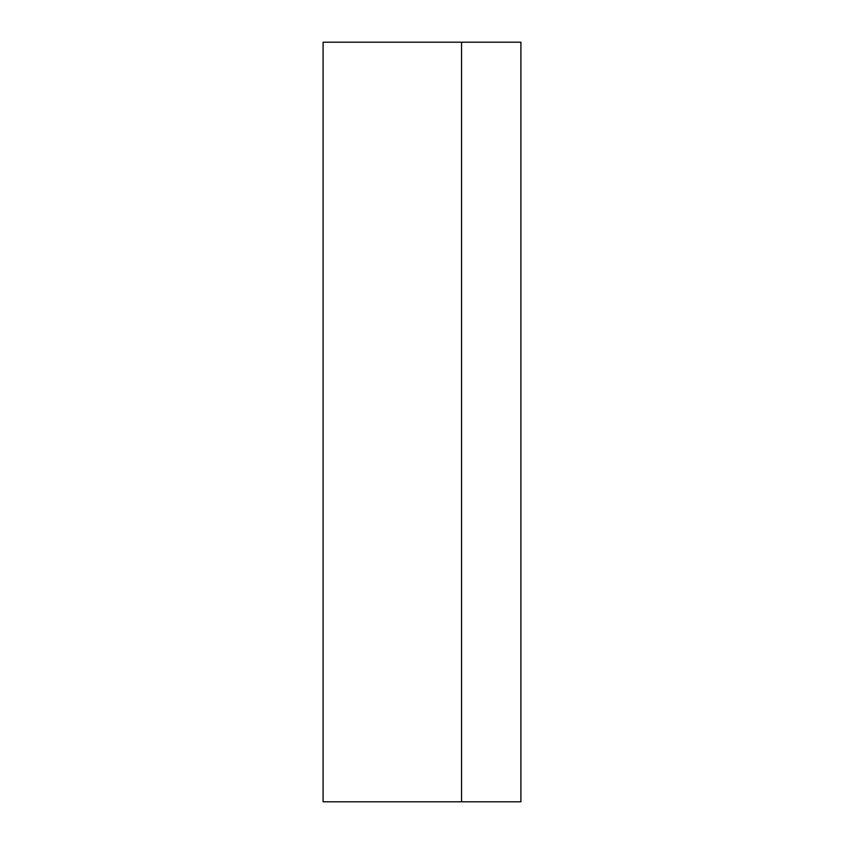 <?xml version="1.0" encoding="UTF-8"?>
<svg xmlns="http://www.w3.org/2000/svg" width="844" height="844" viewBox="0 0 844 844"><rect width="100%" height="100%" fill="white"/><g stroke="black" fill="none" stroke-linecap="round" stroke-linejoin="round"><path stroke-width="1.27" d="M323.094 42.2L323.094 801.8L520.906 801.8L520.906 42.2L323.094 42.2M461.562 42.2L461.562 801.8L461.562 42.2"/></g></svg>

